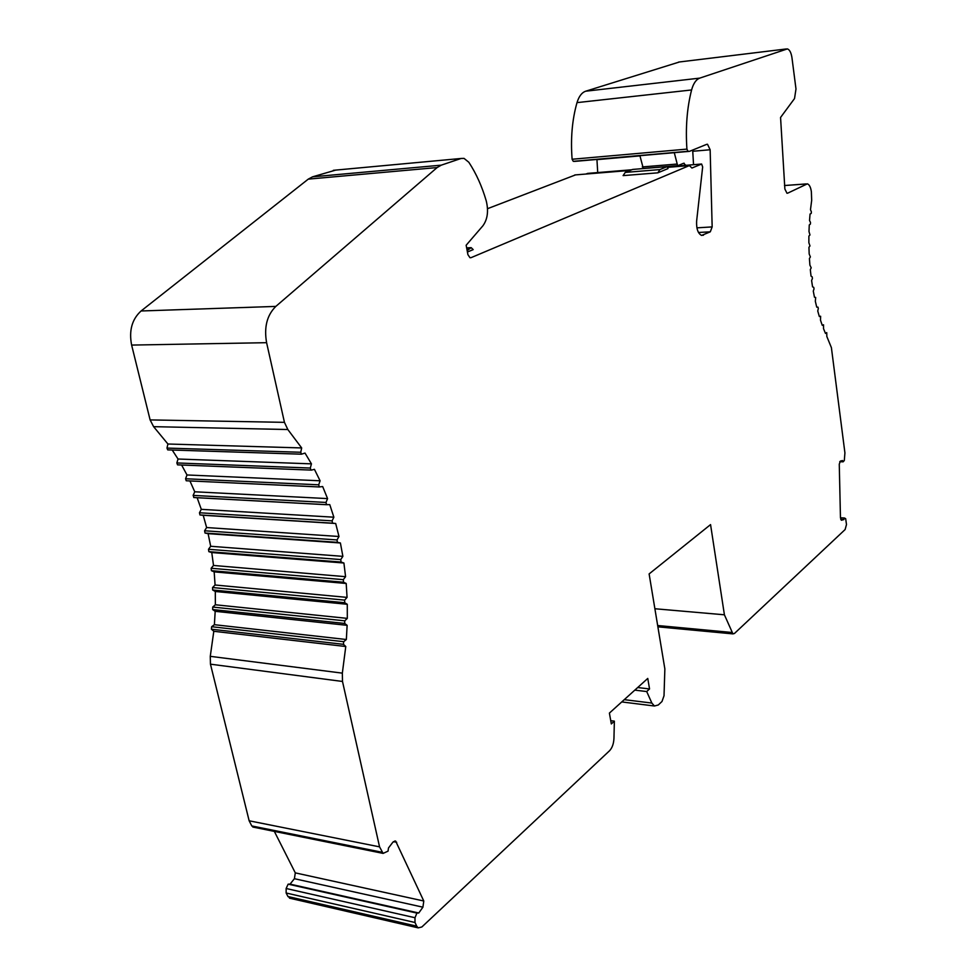 <?xml version="1.0" encoding="UTF-8"?>
<svg xmlns="http://www.w3.org/2000/svg" width="977" height="977" viewBox="0 0 977 977"><rect width="100%" height="100%" fill="white"/><g stroke="black" fill="none" stroke-linecap="round" stroke-linejoin="round"><path stroke-width="1.47" d="M679.479 61.966L585.699 91.203C581.816 92.546 578.921 96.357 577.004 102.622C572.143 119.768 570.519 138.649 572.107 159.251L573.267 161.327L574.842 161.376L689.481 151.35L688.003 151.288L686.916 149.115C685.463 127.547 687.014 107.824 691.594 89.957C693.389 83.424 696.112 79.479 699.74 78.123L787.401 48.899C789.648 49.717 791.162 52.648 791.956 57.68L795.986 88.98L794.533 98.543L780.562 117.46L784.873 189.037L786.986 193.238L787.706 193.153L807.368 183.835C809.359 184.592 810.69 187.205 811.362 191.663L811.679 200.309L810.483 209.701L811.374 211.789L811.215 213.426L810.055 214.036L809.53 220.509L810.495 222.414L810.385 224.087L809.261 224.966L808.993 231.561L809.982 234.956L808.895 236.08L808.871 242.748L809.982 245.935L808.944 247.291L809.176 253.971L810.385 256.927L809.42 258.502L809.896 265.133L811.203 267.82L810.312 269.603L811.032 276.125L812.205 276.882L812.424 278.53L811.594 280.509L812.559 286.847L813.743 287.348L814.024 288.948L813.279 291.097L814.464 297.216L815.673 297.46L815.331 301.295L816.735 307.144L817.969 307.132L818.299 308.585L817.749 311.016L819.337 316.536L820.607 316.267L820.485 320.163L822.255 325.317L823.538 324.779L823.526 328.675L825.467 333.413L826.737 332.62L826.835 336.491L831.403 347.665L844.922 452.913L844.311 460.497L843.151 461.816L842.54 460.546L840.391 461.071L839.267 464.185L840.464 517.798L841.38 520.24L843.847 519.569L844.397 517.981L845.679 518.689L846.485 524.551L845.117 529.546L734.435 633.487L732.933 633.89L724.409 614.802L710.56 524.6L649.119 573.926L664.861 668.952L664.018 695.771L661.991 701.498L658.278 704.991L654.431 706.005L651.854 703.061L646.701 691.545L634.818 690.128M596.935 159.446L597.716 172.563M587.849 173.381L585.821 174.053M575.526 174.895L487.523 208.687M335.734 170.096L312.567 176.825L308.268 179.133L141.079 310.979C131.98 319.259 128.83 330.617 131.626 345.076L150.116 419.915L153.609 426.668L167.922 444.01L166.982 448.077L167.726 449.884L301.441 454.171L300.757 452.266L301.673 447.942L287.824 429.526L284.441 422.345L266.599 342.683C263.9 327.283 266.977 315.192 275.819 306.412L437.134 167.555L441.25 165.162L461.107 158.469L464.063 158.396L468.838 162.28C476.214 173.527 482.003 186.375 486.228 200.835C488.708 211.032 487.584 219.373 482.846 225.858L466.151 245.239L467.91 254.655L469.998 257.733L471.036 257.672L689.408 165.565L691.936 168.032L701.633 164.026L702.658 166.957L696.625 221.095C696.283 228.679 697.92 233.454 701.559 235.42L710.303 231.818L712.16 226.908L710.145 149.75L707.519 144.266L706.725 144.327L689.481 151.35M172.208 450.031L178.034 459.019L176.861 462.951L177.545 464.857L311.004 470.084L310.295 468.044L311.443 463.855L305.019 453.072L301.478 454.195L167.726 449.884M181.612 465.015L186.998 474.969L185.581 478.754L186.216 480.769L319.43 486.973M189.929 480.94L194.753 491.785L193.128 495.4L193.983 497.549L326.709 504.718M197.122 497.684L201.299 509.335L199.467 512.766L199.967 514.952L203.192 515.27L206.623 527.543L204.596 530.767L205.023 533.039L208.101 533.662L210.69 546.277L208.492 549.294L208.846 551.651L211.765 552.555L213.511 565.463L211.154 568.26L211.398 570.666L214.171 571.875L215.074 585.003L212.559 587.543L212.656 589.986L215.306 591.488L215.367 604.775L212.73 607.059L212.656 609.538L215.184 611.321L214.39 624.694L211.643 626.709L211.423 629.2L213.804 631.276L210.275 656.336L210.458 664.177L249.147 820.79L251.785 825.944L253.751 827.226M274.342 831.39L295.298 872.876L294.407 878.702L290.059 884.124L288.142 884.161L286.139 888.496L286.151 893.002L287.959 896.532L290.792 898.461M287.959 896.532L416.715 926.172L418.193 927.869L421.856 926.978L609.489 750.8C612.188 747.967 613.678 743.815 613.959 738.356L614.362 721.148L611.321 723.933L609.404 713.088L647.763 678.429L649.546 688.944L646.701 691.545M416.715 926.172L414.993 922.496L414.993 917.733L416.91 913.092L418.754 913.006L422.919 907.181L423.786 901.002L395.673 841.124L392.864 842.223L388.492 847.975L388.04 851.138L383.106 853.397L379.552 846.851L249.147 820.79M213.804 631.276L345.773 646.505L342.341 673.141L342.5 681.457L379.552 846.851M345.773 646.505L343.477 644.332L343.696 641.694L346.346 639.52L347.128 625.329L344.698 623.448L344.771 620.835L347.311 618.38L347.275 604.287L344.722 602.724L344.637 600.122L347.055 597.399L346.2 583.477L343.538 582.231L343.293 579.666L345.577 576.686L343.904 563.008L341.095 562.056L340.753 559.565L342.878 556.353L340.399 542.98L337.431 542.345L337.016 539.939L338.982 536.495L335.685 523.489L332.571 523.183L332.095 520.863L333.865 517.199L329.774 504.645L326.538 504.669L325.988 502.447L327.564 498.6L322.679 486.558L319.332 486.937L318.71 484.812L320.09 480.782L314.423 469.326L311.419 470.108L177.545 464.857M712.16 226.908L696.906 227.849M639.911 155.685L643.306 168.471L677.635 165.65L674.289 152.681M692.681 150.055L693.536 164.686M685.903 165.308L683.534 163.293L677.965 165.626L643.318 168.471M657.826 172.831L623.106 175.616L625.268 172.404L632.632 169.436L667.157 166.591L667.975 168.606L657.826 172.831L659.939 169.583L667.157 166.591M467.421 252.017L473.198 249.611L471.17 247.645L466.652 247.889M301.673 447.942L167.922 444.01M311.443 463.855L178.034 459.019M320.09 480.782L186.998 474.969M327.564 498.6L194.753 491.785M333.865 517.199L201.299 509.335M203.192 515.27L335.685 523.489M338.982 536.495L206.623 527.543M208.101 533.662L340.399 542.98M342.878 556.353L210.69 546.277M211.765 552.555L343.904 563.008M345.577 576.686L213.511 565.463M214.171 571.875L346.2 583.477M347.055 597.399L215.074 585.003M215.306 591.488L347.275 604.287M347.311 618.38L215.367 604.775M215.184 611.321L347.128 625.329M346.346 639.52L214.39 624.694M418.754 913.006L290.059 884.124M416.91 913.092L288.142 884.161M414.993 922.496L286.151 893.002M614.362 721.148L610.747 720.672M649.546 688.944L637.676 687.539M724.409 614.802L654.883 608.744M844.397 517.981L840.464 517.798M843.847 519.569L840.733 519.422M843.151 461.816L839.731 461.718M659.939 169.583L625.268 172.404M467.153 250.588L471.17 247.645M468.862 248.598L466.798 248.708M786.9 193.202L787.706 193.153M806.049 183.994L784.482 185.532L806.196 183.92M710.303 231.818L698.494 232.477M701.315 235.335L703.501 235.213M639.947 155.88L596.947 159.642M688.113 151.301L573.389 161.339M686.916 149.115L572.107 159.251M691.594 89.957L577.004 102.622M585.699 91.203L699.74 78.123M786.375 48.948L678.636 62.064M710.145 149.75L692.815 151.264M642.292 166.933L676.634 164.087M701.291 164.051L667.267 166.847M631.826 169.766L587.482 173.405M689.408 165.565L667.474 167.36M630.189 170.413L574.794 174.956M469.986 257.733L471.036 257.672M461.107 158.469L333.34 170.316M312.567 176.825L441.25 165.162M437.134 167.555L308.268 179.133M141.079 310.979L275.819 306.412M266.599 342.683L131.626 345.076M150.116 419.915L284.441 422.345M287.824 429.526L153.609 426.668M166.982 448.077L300.757 452.266M176.861 462.951L310.295 468.044M185.581 478.754L318.71 484.812M193.128 495.4L325.988 502.447M199.467 512.766L332.095 520.863M332.778 523.232L200.187 515.001M204.596 530.767L337.016 539.939M337.553 542.382L205.158 533.076M208.492 549.294L340.753 559.565M341.144 562.08L208.895 551.663M211.154 568.26L343.293 579.666M343.538 582.231L211.398 570.666M212.559 587.543L344.637 600.122M344.722 602.724L212.656 589.986M212.73 607.059L344.771 620.835M344.698 623.448L212.656 609.538M211.643 626.709L343.696 641.694M343.477 644.332L211.423 629.2M342.341 673.141L210.275 656.336M342.5 681.457L210.458 664.177M251.785 825.944L382.092 852.262M396.699 842.272L393.413 841.624M295.298 872.876L423.786 901.002M422.919 907.181L294.407 878.702M286.139 888.496L414.993 917.733M624.279 699.654L651.854 703.061M657.668 625.524L731.724 632.449M820.509 316.255L819.263 316.292M573.267 161.327L688.003 151.288M706.676 144.34L707.519 144.266M683.521 163.306L684.218 163.244M319.332 486.937L186.216 480.769M326.538 504.669L193.702 497.501M332.571 523.183L199.967 514.952M337.431 542.345L205.023 533.039M341.095 562.056L208.846 551.651M383.106 853.397L252.835 827.043M395.673 841.124L394.818 840.953M418.193 927.869L289.497 898.156M654.431 706.005L621.751 701.926M657.887 626.831L732.933 633.89"/></g></svg>
